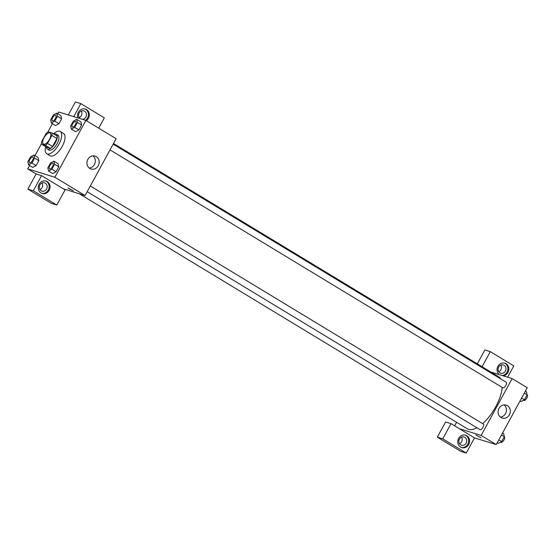 <?xml version="1.0" encoding="UTF-8"?>
<svg xmlns="http://www.w3.org/2000/svg" width="555" height="555" viewBox="0 0 555 555"><rect width="100%" height="100%" fill="white"/><g stroke="black" fill="none" stroke-linecap="round" stroke-linejoin="round"><path stroke-width="0.83" d="M43.658 144.231A6.507 2.775 121.2 0 1 43.387 144.106A6.507 2.775 121.2 0 1 44.386 137.106A6.507 2.775 121.2 0 1 50.13 132.978A6.507 2.775 121.2 0 1 49.305 139.68A6.507 2.775 121.2 0 1 43.658 144.231M47.529 143.44L51.879 135.462A8.394 3.58 121.2 0 0 52.024 132.971L48.216 131.799A8.394 3.58 121.2 0 0 45.996 133.644L41.646 141.622A8.394 3.58 121.2 0 0 41.493 144.113L45.309 145.292A8.394 3.58 121.2 0 0 47.529 143.44L52.559 146.485L56.908 138.507L51.879 135.462M41.493 144.113L46.53 147.165L50.339 148.338L45.309 145.292M52.024 132.971L57.061 136.024A8.394 3.58 121.2 0 1 56.908 138.507M52.559 146.485A8.394 3.58 121.2 0 1 50.339 148.338M46.322 147.033A8.672 3.698 -58.8 0 0 47.3 149.011A8.672 3.698 -58.8 0 0 54.959 143.509A8.672 3.698 -58.8 0 0 56.291 134.171A8.672 3.698 -58.8 0 0 54.085 134.22M56.291 134.171L57.97 135.191A8.672 3.698 121.2 0 1 56.867 144.127A8.672 3.698 121.2 0 1 49.34 150.19A8.672 3.698 121.2 0 1 48.979 150.03L47.3 149.011M53.474 133.852A13.015 5.543 121.2 0 1 60.211 131.48A13.015 5.543 121.2 0 1 58.566 144.883A13.015 5.543 121.2 0 1 47.272 153.978A13.015 5.543 121.2 0 1 46.731 153.742A13.015 5.543 121.2 0 1 45.711 146.673M60.211 131.48L63.568 133.512A13.015 5.543 121.2 0 1 61.924 146.915A13.015 5.543 121.2 0 1 50.63 156.01A13.015 5.543 121.2 0 1 50.089 155.775L46.731 153.742M28.548 164.87L32.738 167.416L36.124 165.57L38.808 160.652L38.115 157.558L33.917 155.018L30.539 156.85L27.854 161.776L28.548 164.87L31.926 163.031L34.611 158.106L33.917 155.018M48.535 171.03L52.725 173.576L56.11 171.738L58.795 166.812L58.102 163.718L53.904 161.186L50.526 163.017L47.841 167.943L48.535 171.03L51.913 169.199L54.598 164.273L53.904 161.186M55.555 125.562L58.934 123.723L61.619 118.805L58.934 123.723L55.555 125.569L51.365 123.016L54.744 121.184L57.429 116.259L56.735 113.171L53.356 115.003L50.672 119.929L51.365 123.016M57.429 116.259L61.619 118.805L60.932 115.704M29.595 165.501L27.75 168.886L54.903 177.26L85.907 120.4L58.754 112.027L57.782 113.803M52.413 123.654L47.841 132.034M41.452 143.745L34.965 155.65M75.542 131.729L78.928 129.891L81.613 124.965L80.919 121.871M63.388 188.853L41.569 175.644L33.307 190.802L56.797 205.031L65.067 189.872L63.388 188.853L85.109 195.554L116.113 138.694L85.907 120.4M77.894 117.931A6.507 5.855 -72.9 0 1 78.387 112.221A6.507 5.855 -72.9 0 1 85.338 109.051A6.507 5.855 -72.9 0 1 89.306 114.274A6.507 5.855 -72.9 0 1 86.351 120.671M98.714 128.156L104.333 117.847L80.836 103.619L73.739 116.647M85.574 120.296A6.507 5.855 107.1 0 0 88.411 114.177A6.507 5.855 107.1 0 0 84.873 108.933M80.26 118.659A4.336 3.899 -72.9 0 1 78.997 113.275A4.336 3.899 -72.9 0 1 83.791 110.84A4.336 3.899 -72.9 0 1 84.582 111.194A4.336 3.899 -72.9 0 1 86.275 116.023A4.336 3.899 -72.9 0 1 82.306 119.29M81.266 110.993A4.336 3.899 -72.9 0 1 79.233 117.584M80.836 103.619L75.411 101.947L68.307 114.968M96.279 156.649A6.75 6.077 -72.9 0 1 98.61 165.043A6.75 6.077 -72.9 0 1 91.069 169.004A6.75 6.077 -72.9 0 1 87.26 160.763A6.75 6.077 -72.9 0 1 95.051 156.101A6.75 6.077 -72.9 0 1 96.279 156.649M85.109 195.554L54.903 177.26M89.251 168.04A6.75 6.077 107.1 0 0 95.002 163.149A6.75 6.077 107.1 0 0 93.004 155.872M69.396 188.964L68.022 187.916L73.26 190.774L69.396 188.964M41.569 175.644L36.137 173.965L27.75 168.886M39.114 184.239A6.507 5.855 -72.9 0 1 46.065 181.069A6.507 5.855 -72.9 0 1 49.742 189.012A6.507 5.855 -72.9 0 1 42.236 193.508A6.507 5.855 -72.9 0 1 39.114 184.239M41.785 193.348A6.507 5.855 107.1 0 0 48.84 188.735A6.507 5.855 107.1 0 0 45.607 180.951M45.316 183.219A4.336 3.899 -72.9 0 1 46.807 188.61A4.336 3.899 -72.9 0 1 41.965 191.156A4.336 3.899 -72.9 0 1 41.181 190.802A4.336 3.899 -72.9 0 1 39.682 185.405A4.336 3.899 -72.9 0 1 44.525 182.866A4.336 3.899 -72.9 0 1 45.316 183.219M42 183.018A4.336 3.899 -72.9 0 1 39.967 189.602M36.137 173.965L27.875 189.13L51.365 203.359L56.797 205.031M33.307 190.802L27.875 189.13M476.891 427.752A30.358 12.938 121.2 0 1 468.6 429.362A30.358 12.938 121.2 0 1 467.338 428.8L79.337 193.778M113.504 143.474L498.799 376.859A30.358 12.938 121.2 0 1 500.867 379.003M502.219 387.425A30.358 12.938 121.2 0 1 482.642 423.631M87.211 191.711L479.971 429.619A3.254 1.387 -58.8 0 0 480.103 429.674A3.254 1.387 -58.8 0 0 482.926 427.406A3.254 1.387 -58.8 0 0 483.343 424.055A3.254 1.387 -58.8 0 0 483.204 423.992M113.144 144.147L506.153 382.201A3.254 1.387 121.2 0 1 505.744 385.558A3.254 1.387 121.2 0 1 502.92 387.827A3.254 1.387 121.2 0 1 502.781 387.772L110.022 149.864M454.649 425.858L456.598 422.293M459.422 428.744L451.028 423.659L442.765 438.825L466.256 453.053L474.525 437.895L459.422 428.744L481.143 435.446L512.147 378.586L490.766 371.989M498.765 371.704A4.336 3.899 107.1 0 0 500.79 365.114M459.491 443.723A4.336 3.899 107.1 0 0 461.524 437.139M477.3 363.837L484.869 349.969L490.301 351.641L513.791 365.87L507.624 377.192M442.765 438.825L437.333 437.153L460.823 451.381L466.256 453.053M437.333 437.153L445.603 421.987L451.028 423.659M499.972 372.898A4.336 3.899 -72.9 0 1 498.473 367.507A4.336 3.899 -72.9 0 1 503.316 364.961A4.336 3.899 -72.9 0 1 504.106 365.315A4.336 3.899 -72.9 0 1 505.605 370.712A4.336 3.899 -72.9 0 1 500.763 373.251A4.336 3.899 -72.9 0 1 499.972 372.898M502.24 375.534A6.507 5.855 107.1 0 0 507.846 369.935A6.507 5.855 107.1 0 0 504.405 363.053M499.16 374.583A6.507 5.855 -72.9 0 1 497.911 366.335A6.507 5.855 -72.9 0 1 504.863 363.171A6.507 5.855 -72.9 0 1 508.796 369.956A6.507 5.855 -72.9 0 1 503.149 375.811M460.706 444.923A4.336 3.899 -72.9 0 1 459.207 439.525A4.336 3.899 -72.9 0 1 464.049 436.986A4.336 3.899 -72.9 0 1 466.505 442.279A4.336 3.899 -72.9 0 1 461.496 445.276A4.336 3.899 -72.9 0 1 460.706 444.923M461.316 447.462A6.507 5.855 107.1 0 0 468.364 442.855A6.507 5.855 107.1 0 0 465.139 435.071M458.645 438.36A6.507 5.855 -72.9 0 1 465.596 435.189A6.507 5.855 -72.9 0 1 469.273 443.133A6.507 5.855 -72.9 0 1 461.76 447.628A6.507 5.855 -72.9 0 1 458.645 438.36M482.073 366.73L490.301 351.641M474.525 437.895L496.246 444.59L527.25 387.737L512.147 378.586M507.416 405.691A6.75 6.077 -72.9 0 1 509.747 414.085A6.75 6.077 -72.9 0 1 502.206 418.04A6.75 6.077 -72.9 0 1 498.397 409.798A6.75 6.077 -72.9 0 1 506.188 405.136A6.75 6.077 -72.9 0 1 507.416 405.691M496.246 444.59L481.143 435.446M500.388 417.076A6.75 6.077 107.1 0 0 506.132 412.185A6.75 6.077 107.1 0 0 504.141 404.907M475.802 434.919L481.039 437.777M497.218 442.814L498.265 443.445L501.644 441.613L504.329 436.688L503.635 433.601L502.587 432.962M501.644 441.613L498.813 439.893M504.329 436.688L501.498 434.974M504.301 436.75L504.315 436.757A3.254 1.387 121.2 0 1 503.905 440.108A3.254 1.387 121.2 0 1 501.082 442.384A3.254 1.387 121.2 0 1 500.943 442.321L500.659 442.148M520.035 400.967L521.083 401.598L524.461 399.767L527.146 394.841L526.452 391.754L525.405 391.115M524.461 399.767L521.624 398.046M527.146 394.841L524.308 393.12M527.118 394.896L527.132 394.91A3.254 1.387 121.2 0 1 526.723 398.261A3.254 1.387 121.2 0 1 523.899 400.537A3.254 1.387 121.2 0 1 523.76 400.474L523.476 400.301M49.666 168.949A3.254 1.387 121.2 0 1 49.534 168.886A3.254 1.387 121.2 0 1 49.527 168.886A3.254 1.387 121.2 0 1 50.019 165.383A3.254 1.387 121.2 0 1 52.891 163.316A3.254 1.387 121.2 0 1 52.905 163.323A3.254 1.387 121.2 0 1 52.489 166.673A3.254 1.387 121.2 0 1 49.666 168.949M54.598 164.273L58.795 166.812L56.11 171.738L51.913 169.199M58.795 166.812L58.102 163.725M52.905 163.323L52.891 163.316A3.254 1.387 121.2 0 1 52.482 166.667A3.254 1.387 121.2 0 1 49.659 168.942A3.254 1.387 121.2 0 1 49.52 168.88L49.52 168.88M76.722 119.332L73.343 121.17L70.658 126.096L71.352 129.183L74.731 127.352L77.416 122.426L76.722 119.332L80.912 121.878L81.613 124.965L77.416 122.426M72.483 127.102A3.254 1.387 121.2 0 1 72.351 127.04A3.254 1.387 121.2 0 1 72.344 127.04L72.337 127.033A3.254 1.387 121.2 0 1 72.837 123.529A3.254 1.387 121.2 0 1 75.709 121.469A3.254 1.387 121.2 0 1 75.723 121.476A3.254 1.387 121.2 0 1 75.307 124.826A3.254 1.387 121.2 0 1 72.483 127.102M75.542 131.722L71.352 129.183M81.613 124.965L78.928 129.891L74.731 127.352M75.723 121.476L75.709 121.469A3.254 1.387 121.2 0 1 75.293 124.819A3.254 1.387 121.2 0 1 72.469 127.095A3.254 1.387 121.2 0 1 72.337 127.033M29.679 162.788A3.254 1.387 121.2 0 1 29.547 162.726A3.254 1.387 121.2 0 1 29.54 162.719L29.533 162.719A3.254 1.387 121.2 0 1 30.032 159.216A3.254 1.387 121.2 0 1 32.905 157.155A3.254 1.387 121.2 0 1 32.918 157.162A3.254 1.387 121.2 0 1 32.502 160.513A3.254 1.387 121.2 0 1 29.679 162.788M34.611 158.106L38.808 160.652L36.124 165.577L31.926 163.031M38.808 160.652L38.115 157.558M32.918 157.162L32.905 157.155A3.254 1.387 121.2 0 1 32.488 160.506A3.254 1.387 121.2 0 1 29.665 162.775A3.254 1.387 121.2 0 1 29.533 162.719M55.722 115.301L55.736 115.315A3.254 1.387 121.2 0 1 55.736 115.315A3.254 1.387 121.2 0 1 55.32 118.666A3.254 1.387 121.2 0 1 52.496 120.934A3.254 1.387 121.2 0 1 52.364 120.879A3.254 1.387 121.2 0 1 52.357 120.872A3.254 1.387 121.2 0 1 52.85 117.369A3.254 1.387 121.2 0 1 55.722 115.301A3.254 1.387 121.2 0 1 55.306 118.659A3.254 1.387 121.2 0 1 52.482 120.928A3.254 1.387 121.2 0 1 52.35 120.872L52.364 120.879M60.925 115.711L56.735 113.171M58.934 123.723L54.744 121.184M90.326 185.994L483.343 424.055"/></g></svg>

